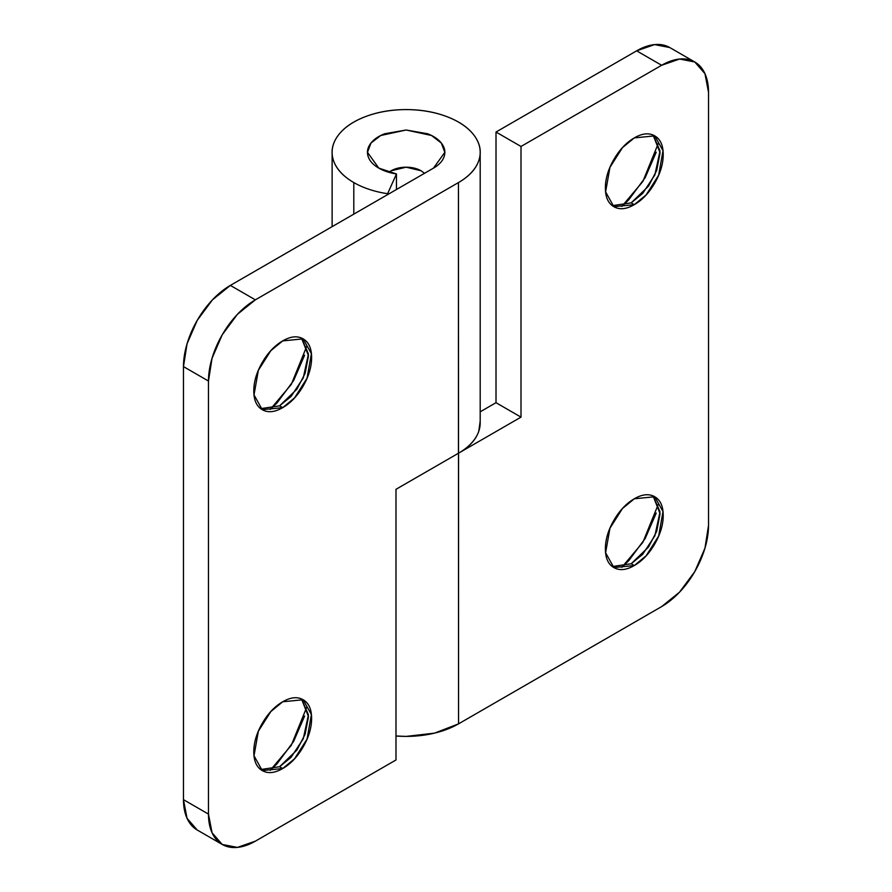 <?xml version="1.0" encoding="UTF-8"?>
<svg xmlns="http://www.w3.org/2000/svg" width="892" height="892" viewBox="0 0 892 892"><rect width="100%" height="100%" fill="white"/><g stroke="black" fill="none" stroke-linecap="round" stroke-linejoin="round"><path stroke-width="1.34" d="M653.067 135.038L660.08 152.788L656.679 170.461L648.517 186.172L631.179 202.852L634.301 204.658L613.863 206.688L605.601 191.88L609.961 167.328L622.426 147.693L634.301 137.903C642.285 133.287 649.097 132.618 654.739 135.874C660.381 139.13 663.213 145.374 663.213 154.595C663.213 163.805 660.381 173.304 654.739 183.083C649.097 192.862 642.285 200.053 634.301 204.658C626.318 209.274 619.505 209.943 613.863 206.688C608.21 203.432 605.389 197.188 605.389 187.967C605.389 178.757 608.21 169.257 613.863 159.478C619.505 149.7 626.318 142.508 634.301 137.903L654.739 135.874L663.001 150.681L658.642 175.233L646.165 194.869L634.301 204.658L631.179 202.863L642.63 193.508L654.862 174.932L660.035 150.971L653.122 135.071M612.358 205.684L631.168 202.863M621.802 206.465L642.887 181.433L658.519 142.865M653.067 495.919L660.08 513.669L656.679 531.342L648.517 547.052L631.179 563.744L634.301 565.539L613.863 567.568L605.601 552.761L609.961 528.209L622.426 508.574L634.301 498.784C642.285 494.168 649.097 493.499 654.739 496.755C660.381 500.011 663.213 506.255 663.213 515.476C663.213 524.686 660.381 534.185 654.739 543.964C649.097 553.742 642.285 560.934 634.301 565.539C626.318 570.155 619.505 570.824 613.863 567.568C608.21 564.313 605.389 558.069 605.389 548.848C605.389 539.638 608.21 530.138 613.863 520.359C619.505 510.581 626.318 503.389 634.301 498.784L654.739 496.755L663.001 511.562L658.642 536.114L646.165 555.749L634.301 565.539L631.179 563.744L642.63 554.389L654.862 535.813L660.035 511.852L653.122 495.952M612.358 566.565L631.168 563.744M621.802 567.345L642.887 542.314L658.519 503.746M661.641 65.272L521.006 146.466L521.006 417.133L458.555 453.181L458.555 723.847L661.641 606.593L679.581 592.121L694.79 571.605L704.959 548.167L708.527 525.399L708.527 92.333L704.959 73.679L694.79 61.994L679.581 59.039L661.641 65.272L636.643 50.833L654.583 44.6L669.792 47.555A66.298 38.278 120 0 0 636.643 50.833L496.008 132.038L636.643 50.833L661.641 65.272A66.298 38.278 -60 0 1 694.79 61.994A66.298 38.278 -60 0 1 708.527 92.333L708.527 525.399A66.298 38.278 -60 0 1 661.641 606.593L458.555 723.847L458.499 453.214L521.006 417.133L496.008 402.693L496.008 132.038L521.006 146.466L661.641 65.272M480.186 411.825L496.008 402.693L480.186 411.825M621.813 206.465L628.737 199.808L645.206 177.575L656.222 152.197M621.813 567.345L628.737 560.689L645.206 538.456L656.222 513.078M395.992 735.989A74.036 42.738 0 0 0 458.555 723.847L434.538 733.135L406.195 736.402L395.992 736M631.179 563.744L612.302 566.543M631.179 202.863L612.302 205.662M458.443 453.248L395.992 489.307L395.992 759.962L255.357 841.167A66.298 38.278 -60 0 1 222.208 844.445A66.298 38.278 -60 0 1 208.472 814.095L183.473 799.667L208.472 814.095L208.472 381.04L183.473 366.601L183.473 799.667A66.298 38.278 120 0 0 197.21 830.006L187.041 818.321L183.473 799.667L183.473 366.601L187.041 343.833L197.21 320.395L212.419 299.879L230.359 285.407L255.357 299.846L458.443 182.592L255.357 299.846L237.417 314.318L222.208 334.834L212.051 358.261L208.472 381.04L208.472 814.095L212.051 832.749L222.208 844.445L237.417 847.4L255.357 841.167L395.992 759.962L395.992 489.307L458.443 453.248L458.443 182.592C469.047 176.482 475.815 169.19 478.748 160.716C481.68 152.231 480.297 144.002 474.577 136.008C468.858 128.013 459.77 121.624 447.327 116.807C434.883 112.002 421.169 109.593 406.195 109.593C391.22 109.582 377.506 111.979 365.051 116.785C352.596 121.591 343.498 127.98 337.767 135.963C332.025 143.958 330.62 152.186 333.541 160.671C336.462 169.145 343.219 176.438 353.801 182.559A74.036 42.738 0 0 0 387.607 193.709L396.461 173.951L396.461 189.505L396.461 173.951L387.607 193.709A74.036 42.738 180 0 1 353.801 182.559L353.801 214.136L353.801 182.559A74.036 42.738 180 0 1 332.181 150.536A74.036 42.738 180 0 1 406.161 109.593A74.036 42.738 180 0 1 480.119 150.536A74.036 42.738 180 0 1 458.443 182.592L458.499 453.214A74.036 42.738 0 0 0 480.119 421.214M496.008 402.693L521.006 417.133L521.006 146.466L496.008 132.038L496.008 402.693M301.474 338.035L308.487 355.774L305.086 373.447L296.925 389.157L279.575 405.849L282.708 407.655L262.259 409.684L254.008 394.877L258.357 370.314L270.834 350.69L282.708 340.889C290.68 336.284 297.504 335.604 303.146 338.871C308.788 342.127 311.609 348.359 311.609 357.58C311.609 366.802 308.788 376.301 303.146 386.08C297.504 395.847 290.68 403.05 282.708 407.655C274.725 412.26 267.901 412.94 262.259 409.684C256.617 406.418 253.796 400.185 253.796 390.964C253.796 381.743 256.617 372.243 262.259 362.475C267.901 352.697 274.725 345.505 282.708 340.889L303.146 338.871L311.397 353.667L307.049 378.23L294.572 397.854L282.708 407.655L279.575 405.849L291.037 396.505L303.269 377.918L308.442 353.968L301.518 338.068M304.618 355.194L293.613 380.572L277.133 402.794L270.22 409.461L291.294 384.419L306.926 345.851M260.754 408.67L279.575 405.849L260.698 408.647M260.754 769.551L279.575 766.73L282.708 768.536L262.259 770.565L254.008 755.758L258.357 731.195L270.834 711.571L282.708 701.77C290.68 697.165 297.504 696.485 303.146 699.752C308.788 703.008 311.609 709.24 311.609 718.461C311.609 727.682 308.788 737.182 303.146 746.961C297.504 756.739 290.68 763.931 282.708 768.536C274.725 773.141 267.901 773.821 262.259 770.565C256.617 767.298 253.796 761.066 253.796 751.844C253.796 742.623 256.617 733.135 262.259 723.356C267.901 713.578 274.725 706.386 282.708 701.77L303.146 699.752L311.397 714.548L307.049 739.111L294.572 758.746L282.708 768.536L279.575 766.73L291.037 757.386L303.269 738.799L308.442 714.849L301.518 698.949L308.487 716.655L305.086 734.328L296.925 750.038L279.575 766.73L260.698 769.528M304.618 716.075L293.613 741.453L277.133 763.675L270.22 770.342L291.294 745.299L306.926 706.732M396.461 173.951L378.81 168.12L367.482 152.331L370.972 143.055L380.739 135.506L406.15 130.009L431.572 135.506L441.328 143.055L444.829 152.331L433.501 168.12L230.359 285.407L433.501 168.12C439.031 164.931 442.555 161.118 444.082 156.691C445.61 152.264 444.874 147.96 441.886 143.79C438.886 139.62 434.136 136.275 427.636 133.767L406.15 130.009L384.664 133.767C378.163 136.275 373.413 139.62 370.425 143.79C367.426 147.96 366.701 152.264 368.218 156.691C369.745 161.118 373.28 164.931 378.81 168.12A38.668 22.333 180 0 0 396.461 173.951M230.359 285.407A66.298 38.278 120 0 0 183.473 366.601L208.472 381.04A66.298 38.278 -60 0 1 255.357 299.846L230.359 285.407M458.499 453.214C469.092 447.104 475.837 439.812 478.759 431.338L480.186 421.18M421.102 170.773A21.14 12.209 180 0 0 388.923 172.323L391.209 170.773L406.15 167.194L421.102 170.773L424.525 173.304M669.792 47.555L694.79 61.994M480.186 422.998L480.186 153.825M332.125 226.657L332.125 153.825M367.482 152.331L367.482 153.112M444.829 152.331L444.829 153.112M197.21 830.006L222.208 844.445"/></g></svg>
